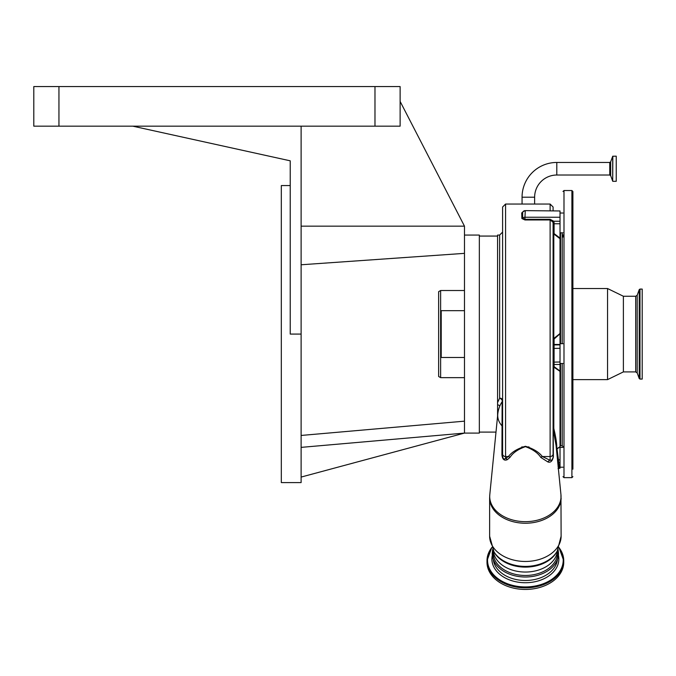 <?xml version="1.0" encoding="UTF-8"?>
<svg xmlns="http://www.w3.org/2000/svg" width="676" height="676" viewBox="0 0 676 676"><rect width="100%" height="100%" fill="white"/><g stroke="black" fill="none" stroke-linecap="round" stroke-linejoin="round"><path stroke-width="1.01" d="M616.233 156.164L616.233 181.312L616.233 156.164L612.71 156.249L612.71 181.227L612.836 156.164M556.804 162.451L556.804 175.025A22.181 22.181 0 0 0 534.632 197.206L522.058 197.206A34.755 34.755 0 0 1 556.804 162.451L609.76 162.451L610.69 161.801L612.71 156.249M556.804 175.025L609.76 175.025L609.76 162.451M550.12 210.633L550.12 204.042L505.572 204.042L505.572 456.537A2.974 2.56 180 0 1 502.598 453.976L502.598 207.008L505.572 204.042M509.915 457.441A2.974 2.248 -132.8 0 0 508.394 456.537L505.572 456.537L505.572 458.438L508.394 456.537C511.901 451.99 517.588 448.577 525.438 446.278C533.246 448.644 538.882 452.067 542.346 456.537L550.12 460.305A2.974 2.493 -76.5 0 0 547.949 461.97L540.825 457.441C537.842 452.869 532.713 449.278 525.438 446.659C518.112 449.202 512.932 452.802 509.915 457.441L507.33 459.655C504.237 460.998 502.437 459.393 501.93 454.83L502.124 401.705A27.724 27.724 0 0 0 497.781 414.058A27.657 19.553 0 0 0 497.713 415.419A27.657 19.553 0 0 0 502.124 426.007A2.974 1.817 0 0 1 502.598 426.995L502.598 456.004A2.974 1.859 0 0 0 501.93 454.83M525.277 210.633L560.024 210.963L525.277 210.633A2.974 2.974 0 0 0 522.649 212.222L522.658 218.221L524.956 219.294L550.12 219.294L553.788 221.246L554.083 222.581A0.989 0.448 0 0 0 553.095 223.038L552.875 222.024L550.12 219.962L524.956 219.962L521.889 218.551L521.711 212.948L522.751 212.044M553.095 223.038L553.095 457.61A2.974 1.724 180 0 1 553.374 456.883C552.36 461.176 550.551 462.866 547.949 461.97M502.598 424.621L502.598 420.81M502.598 410.712L502.598 396.888M502.598 386.79L502.598 339.132M502.598 329.035L502.598 281.377M502.598 271.27L502.598 257.446M502.598 247.348L502.598 426.995M497.578 416.171L497.578 235.071L499.632 235.071L502.598 232.105M464.48 235.071L479.335 235.071L479.335 433.088L464.48 433.088L301.116 447.377M400.124 101.417L464.48 226.164L464.48 433.088L301.116 477.079M440.625 377.647L438.639 376.498L438.639 291.66L440.625 290.519L440.625 377.647L464.48 377.647M464.48 310.673L441.217 310.673L441.217 357.486L464.48 357.486M301.116 435.454L464.48 421.165M301.116 264.772L464.48 253.356M464.48 226.164L301.116 226.164M374.977 126.167L374.977 86.562L400.124 86.562L400.124 126.167L301.116 126.167L301.116 482.588L281.317 482.588L281.317 185.57L290.232 185.57M301.116 126.167L132.809 126.167L290.232 160.82L290.232 334.079L301.116 334.079M58.947 86.562L33.8 86.562L33.8 126.167L58.947 126.167L58.947 86.562L374.977 86.562M132.809 126.167L58.947 126.167M497.578 402.6L499.632 398.164L499.632 235.071M502.2 401.561A2.974 1.732 32.2 0 0 499.632 398.164A2.974 1.927 180 0 1 502.598 400.082L502.124 401.696M497.781 414.058L489.796 494.68A35.667 25.223 0 0 0 489.703 496.446A35.667 25.223 0 0 0 525.37 521.661A35.667 25.223 0 0 0 561.038 496.446A35.667 25.223 0 0 0 560.953 494.68L556.078 445.535L553.179 429.421L553.374 456.883M493.472 550.999A34.248 24.218 0 0 0 525.37 566.403A34.248 24.218 0 0 0 557.269 550.999L556.728 551.971A33.673 23.812 0 0 1 525.37 567.113A33.673 23.812 0 0 1 494.012 551.971L489.627 536.195A35.743 25.274 0 0 0 525.37 561.469A35.743 25.274 0 0 0 561.114 536.195L560.953 494.68M489.627 536.195L489.627 497.958A35.743 25.274 0 0 0 525.37 523.232A35.743 25.274 0 0 0 561.114 497.958M553.095 453.892L553.095 438.445M558.342 468.333A0.989 0.972 -151.4 0 1 558.917 468.155L558.765 468.164M558.131 467.015A0.989 0.98 160.4 0 1 559.12 465.992L558.917 468.155L560.024 468.198L560.024 465.992L559.12 465.992L558.722 462.587L560.024 462.587L560.024 465.992M557.734 462.502L558.722 462.587L558.46 459.807L560.024 459.807L560.024 462.587M556.424 448.982A0.989 0.946 -170.8 0 1 556.762 448.822L560.024 446.684L557.032 448.982L558.46 459.807L557.489 459.79M556.441 449.151A0.989 0.744 175.2 0 1 557.032 448.982A0.989 0.422 65.6 0 0 556.762 448.822C556.956 444.36 555.985 437.685 553.872 428.787A0.989 0.794 -10.1 0 0 553.179 429.421L553.095 428.837A0.989 0.769 -0 0 1 553.813 428.094L553.872 428.787M553.095 457.677L551.836 460.102L550.12 460.305L550.12 456.537L542.346 456.537A2.974 2.248 -47.2 0 0 540.825 457.441M502.598 456.004C502.978 458.81 503.966 459.621 505.572 458.438A2.974 2.324 -120.9 0 1 507.33 459.655M559.753 447.039A0.989 0.87 38.2 0 1 560.024 447.03L560.024 459.807M560.024 210.963L560.024 446.684M560.024 371.961L559.753 371.149L553.813 367.136L554.083 366.637L560.024 371.056L560.024 371.961L559.753 371.149M554.083 222.581L554.083 233.583L553.095 233.22A0.989 0.82 0 0 0 553.813 234.006L554.083 233.583L560.024 238.079L560.024 238.696L553.813 234.006L553.813 338.473L553.095 338.507A0.989 0.524 0 0 0 554.083 339.039L553.813 338.473L559.753 333.733L560.024 332.845L560.024 333.817L554.083 339.039L554.083 364.499L560.024 364.457M553.813 428.094L553.813 367.136L553.095 367.398A0.989 0.76 -0 0 1 554.083 366.637L554.083 364.457M553.095 229.722L553.095 226.333L553.095 229.722M553.095 210.633L553.095 207.008L553.095 210.633M521.889 218.551A0.989 0.887 -0.1 0 0 522.658 218.221A2.974 2.645 0.3 0 1 524.956 217.25L525.277 210.963A2.974 2.645 -176.5 0 0 522.607 212.425A0.989 0.921 -3.9 0 1 521.711 212.948M559.753 238.104A0.989 0.71 154.7 0 0 560.024 238.079L560.024 238.696M560.024 332.845L559.753 333.733M560.024 221.246L553.788 221.246L552.875 222.024M493.193 550.484L493.193 552.715A32.178 22.756 0 0 0 525.37 575.47A32.178 22.756 0 0 0 557.548 552.715L557.548 550.484M558.52 553.559A33.149 23.44 180 0 1 557.818 558.342A33.149 23.44 180 0 1 525.37 577A33.149 23.44 180 0 1 492.922 558.342A33.149 23.44 180 0 1 492.221 553.559M491.832 547.535A38.363 27.125 0 0 0 487.007 560.708L487.007 562.305A38.363 27.125 0 0 0 525.37 589.438A38.363 27.125 0 0 0 563.733 562.305L563.733 560.708A38.363 27.125 0 0 0 558.917 547.535M521.737 446.929L523.3 446.937M527.441 446.937L529.004 446.929M562.998 234.809L562.998 237.056M562.998 476.648L563.987 477.645L563.987 190.522L571.904 190.522L572.893 191.511L572.893 469.178M572.893 467.877L572.893 402.6M607.547 288.534L607.547 379.625L623.39 371.901L623.39 296.257L607.547 288.534L572.893 288.534L572.893 257.75M572.893 211.047L572.893 207.05M642.2 374.174L642.2 379.075L639.986 379.075L639.986 289.083L642.2 289.083L642.2 374.174M612.71 181.227L610.69 175.675L610.69 161.801M553.095 453.976A2.974 2.56 180 0 1 550.12 456.537L550.12 219.294M499.809 406.065A2.974 2.112 5.9 0 0 497.578 404.797M553.095 362.142L560.024 361.99M560.522 363.494L560.522 445.712L560.024 445.214M562.204 363.494L562.204 445.712L562.998 446.506M560.024 348.301L553.095 348.453M560.024 344.904L554.083 344.904A0.989 0.98 -0 0 1 553.095 343.923M560.024 344.464L554.083 344.464A0.989 0.98 0 0 1 553.095 343.484M560.024 223.756L554.083 223.756A0.989 0.448 -0 0 0 553.095 224.212M560.024 217.25L524.956 217.25L524.956 219.962M560.522 232.831L560.522 343.695M493.243 550.577A32.178 22.756 0 0 0 525.37 572.048A32.178 22.756 0 0 0 557.497 550.577M493.286 559.441A32.178 22.756 0 0 0 525.37 580.49A32.178 22.756 0 0 0 557.463 559.441M558.435 555.326A33.479 23.677 180 0 1 558.849 559.06A33.479 23.677 180 0 1 525.37 582.729A33.479 23.677 180 0 1 491.891 559.06A33.479 23.677 180 0 1 492.314 555.326M491.891 547.704A37.848 26.761 0 0 0 487.531 560.176A37.848 26.761 0 0 0 525.37 586.937A37.848 26.761 0 0 0 563.218 560.176A37.848 26.761 0 0 0 558.849 547.704M491.798 547.45L487.007 560.708A38.363 27.125 0 0 0 525.37 587.833A38.363 27.125 0 0 0 563.733 560.708L558.951 547.45M562.204 232.831L562.204 343.695M571.904 190.522L571.904 477.645L572.893 476.648M623.39 296.257L635.702 296.257L635.702 371.901L637.198 372.941L639.234 378.56L639.986 379.075M635.702 296.257L637.198 295.218L637.198 372.941M637.198 295.218L639.234 289.607L639.234 378.56M616.233 181.312L612.836 181.312M610.69 175.675L609.76 175.025M534.632 197.206L534.632 204.042M479.335 432.099L495.998 432.099M440.625 290.519L464.48 290.519M479.335 236.068L497.578 236.068M557.269 550.999L561.114 536.195M489.627 497.958L489.796 494.68M558.046 468.662L560.024 468.198M554.083 364.499L553.095 365.488M562.998 467.192L560.024 467.192M562.998 363.494L560.024 363.494M562.998 232.831L560.024 232.831M560.522 445.712L562.204 445.712M550.12 204.042L553.095 207.008M522.058 197.206L522.058 204.042M562.998 213.024L560.024 213.024M562.998 343.695L560.024 343.695M562.998 447.394L560.024 447.394M557.818 558.342L558.537 553.416L558.072 549.444M492.922 558.342L492.204 553.416L492.669 549.444M563.987 477.645L571.904 477.645M563.987 190.522L562.998 191.511M572.893 379.625L607.547 379.625M623.39 371.901L635.702 371.901M639.234 289.607L639.986 289.083"/></g></svg>
